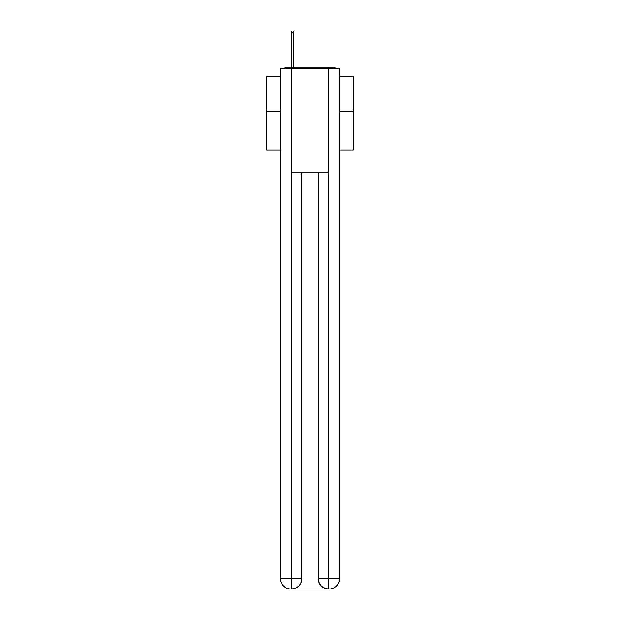<?xml version="1.0" encoding="UTF-8"?>
<svg xmlns="http://www.w3.org/2000/svg" width="620" height="620" viewBox="0 0 620 620"><rect width="100%" height="100%" fill="white"/><g stroke="black" fill="none" stroke-linecap="round" stroke-linejoin="round"><path stroke-width="0.93" d="M339.481 149.955L353.353 149.955L353.353 76.779L339.481 76.779M280.519 111.282L266.647 111.282L266.647 76.779L280.519 76.779M266.647 111.282L266.647 149.955L280.519 149.955M336.831 68.805A3.464 3.464 0 0 0 334.537 67.936L285.464 67.936A3.464 3.464 0 0 0 283.17 68.805M353.353 111.282L339.481 111.282M285.464 67.936L291.532 67.936L291.532 31L293.787 31L293.787 67.936L296.476 67.936M323.524 67.936L334.537 67.936M291.183 68.805L291.183 172.841L328.817 172.841L328.817 68.805L280.519 68.805L280.519 578.6A10.401 10.401 0 0 0 290.927 589L328.639 589A10.401 10.401 0 0 1 318.238 578.6L318.238 172.841L318.238 578.6C318.765 584.73 322.237 588.194 328.639 589L328.817 578.6L339.481 578.6A10.401 10.401 0 0 1 329.073 589L328.887 589M328.817 68.805L339.481 68.805L339.481 578.6M301.762 172.841L301.762 578.6A10.401 10.401 0 0 1 291.361 589C297.794 588.326 301.258 584.861 301.762 578.6L301.762 172.841M280.519 578.6A10.401 10.401 0 0 0 290.927 589A10.401 10.401 0 0 1 280.519 578.6L291.183 578.6L291.183 589M301.762 578.6L291.183 578.6L291.183 172.841M318.238 578.6L328.817 578.6L328.817 172.841M291.532 32.992L293.787 32.992"/></g></svg>
